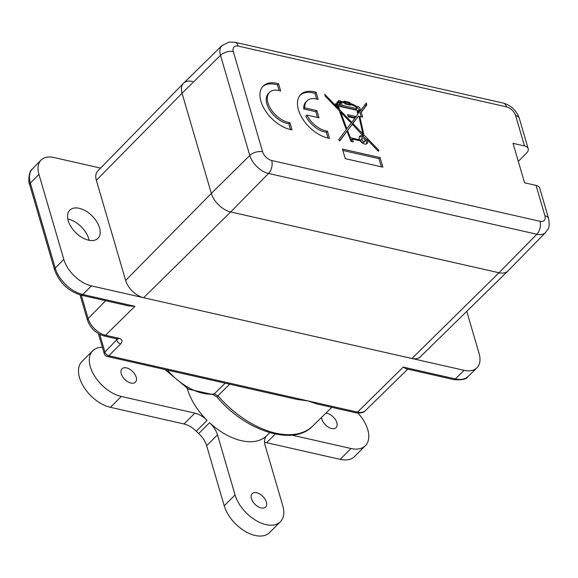 <?xml version="1.0" encoding="UTF-8"?>
<svg xmlns="http://www.w3.org/2000/svg" width="578" height="578" viewBox="0 0 578 578"><rect width="100%" height="100%" fill="white"/><g stroke="black" fill="none" stroke-linecap="round" stroke-linejoin="round"><path stroke-width="0.87" d="M96.353 180.314L182.056 93.26A18.958 11.141 -135 0 1 183.594 83.181L222.003 45.568A18.38 10.801 45 0 0 220.507 55.329L249.79 155.475L211.338 193.406A18.958 11.141 45 0 0 230.68 211.953A18.958 11.141 -135 0 1 211.338 193.406L182.056 93.26L211.338 193.406L125.643 280.46L96.353 180.314A17.636 10.361 -135 0 1 97.696 171.037L183.501 83.283A18.958 11.141 45 0 0 182.056 93.26L220.507 55.329A9.479 5.231 163.7 0 1 233.331 51.637L262.614 151.783A8.901 5.231 45 0 0 271.696 160.496L540.004 221.28A8.901 5.231 45 0 0 544.917 215.746L536.044 185.394L524.571 182.8L513.04 143.344L524.506 145.945L515.634 115.6A9.479 5.231 -16.3 0 1 519.311 118.36C516.522 110.506 511.162 105.406 503.221 103.072L234.921 42.281L229.134 42.042L222.003 45.568M271.696 160.496A9.479 5.607 102.8 0 1 268.539 173.458L230.68 211.953L498.987 272.744A18.958 11.141 45 0 0 507.91 271.017L420.242 356.901A17.636 10.361 -135 0 1 411.941 358.505L143.633 297.713A17.636 10.361 -135 0 1 125.643 280.46M540.004 221.28A9.479 5.607 102.8 0 1 536.846 234.249A18.38 10.801 45 0 0 545.596 232.479L508.011 270.916A18.958 11.141 -135 0 1 498.987 272.744L230.68 211.953L143.633 297.713M362.941 138.287A1.994 1.17 45 0 0 361.994 138.474A1.994 1.17 45 0 0 362.117 140.136A1.994 1.17 45 0 0 363.873 141.48A1.994 1.17 45 0 0 364.812 141.292A1.994 1.17 45 0 0 364.689 139.63A1.994 1.17 45 0 0 362.941 138.287M359.668 139.825L350.362 137.716L347.58 130.491L352.305 124.219L363.338 136.148A5.173 3.035 45 0 0 359.747 136.227A5.173 3.035 45 0 0 359.668 139.825L358.945 140.555M346.858 128.872L340.601 112.081L351.2 123.085L346.244 129.479M339.821 109.972L338.441 106.121L357.645 110.47L357.934 111.706L357.096 111.518L357.883 114.198L355.737 117.052L355.542 116.402L347.66 114.617L348.296 116.799L354.82 118.28L351.764 122.363L339.821 109.972L339.214 110.579L346.294 129.624L338.65 139.818L339.734 140.938L347.031 131.22L350.99 141.357L353.281 141.877L352.457 139.081L360.267 140.851A5.173 3.035 45 0 0 367.059 143.539A5.173 3.035 45 0 0 366.792 139.305L378.337 151.255L378.915 150.374L363.909 134.898L359.812 116.489L362.666 117.132L361.25 112.284L366.835 104.856L366.293 103L359.487 112.06L358.844 111.908L358.548 110.673L359.776 110.954L359.545 110.152A2.334 1.373 45 0 0 359.928 109.936A2.334 1.373 45 0 0 359.299 107.371A2.334 1.373 45 0 0 356.691 106.583A15.396 9.046 45 0 0 350.095 103.513L349.777 102.429L344.069 101.136L344.307 101.966A99.308 58.349 45 0 0 340.948 101.526L340.818 101.078L338.491 100.55L338.787 101.569A4.003 2.355 45 0 0 337.263 102.003A4.003 2.355 45 0 0 336.945 104.119L335.363 103.765L335.883 105.543L337.545 105.918L338.491 108.592L324.663 94.243L325.233 96.1L339.214 110.571M336.923 104.04A2.709 1.59 -135 0 1 336.974 103.982L338.058 102.898A2.709 1.59 45 0 1 339.091 102.602L339.719 104.748L337.848 104.329L336.764 105.413A2.709 1.59 -135 0 1 336.764 104.307M338.058 102.898A2.709 1.59 45 0 0 337.848 104.329M342.046 105.275L341.237 102.501L340.153 103.585L340.962 106.366L355.716 109.704L356.799 108.621L342.046 105.275L340.962 106.366M356.799 108.621A2.334 1.373 45 0 1 356.373 107.197A14.804 8.699 45 0 0 350.376 104.488L350.579 105.174L344.871 103.881L344.589 102.942A68.428 40.207 45 0 0 341.237 102.501M345.615 103.361L345.239 102.068L348.924 102.898L349.3 104.192L345.615 103.361L345.052 103.924M352.84 123.482L358.346 116.156L358.96 116.294L362.861 133.821L352.84 123.482L351.756 124.573L358.346 116.156M269.529 92.364A19.905 11.697 45 0 1 280.67 90.977L278.567 83.788A28.849 16.95 45 0 0 263.207 86.043A28.849 16.95 45 0 0 265.54 110.983A28.849 16.95 45 0 0 292.034 129.84L289.932 122.652L288.848 123.743A19.905 11.697 -135 0 1 270.237 110.925A19.905 11.697 -135 0 1 268.445 93.448L269.529 92.364A19.905 11.697 45 0 0 271.32 109.842A19.905 11.697 45 0 0 289.932 122.652M345.247 158.632L382.846 167.15L380.042 157.563L342.436 149.045L345.247 158.632M307.026 100.854A19.905 11.697 45 0 1 318.167 99.467L316.065 92.285A28.849 16.95 45 0 0 300.697 94.539A28.849 16.95 45 0 0 303.038 119.48A28.849 16.95 45 0 0 329.532 138.337L327.43 131.148A19.905 11.697 45 0 1 306.911 115.065L319.005 117.804L316.903 110.622L304.808 107.876L303.725 108.967A19.905 11.697 -135 0 1 305.943 101.945L307.026 100.854A19.905 11.697 45 0 0 304.808 107.876M364.812 141.292L363.728 142.376A1.994 1.17 -135 0 1 362.782 142.564A1.994 1.17 -135 0 1 361.033 141.22A1.994 1.17 -135 0 1 360.91 139.558L361.994 138.474M290.553 129.566L288.848 123.743M279.138 90.544L277.483 84.872A28.849 16.95 45 0 0 262.679 86.606M381.343 166.811L378.958 158.647L342.855 150.468M339.582 140.779L347.031 131.22M336.945 104.119L335.782 105.189M338.787 101.569L337.704 102.653A4.003 2.355 45 0 0 336.873 102.703M340.998 102.739A99.308 58.349 45 0 0 339.864 102.609L338.477 101.88M344.698 102.609L343.859 102.422M350.001 104.864A15.396 9.046 45 0 0 349.011 104.596L348.982 104.51M359.068 110.629A2.334 1.373 45 0 0 358.382 108.635A2.334 1.373 45 0 0 356.373 107.465M359.487 112.06L358.403 113.144L357.76 112.992L357.544 112.096M361.171 116.792L360.166 113.375L365.751 105.94L365.282 104.343M362.587 134.891L362.442 134.248M366.416 139.681L363.157 136.329M366.401 143.958A5.173 3.035 45 0 0 365.708 140.389L366.792 139.305M351.778 141.538L351.373 140.165L352.457 139.081M352.103 139.442L350.311 139.031M363.338 136.148L362.254 137.232A5.173 3.035 45 0 0 359.321 136.892M346.547 131.705L352.305 124.219M338.173 109.495L338.022 109.069M340.153 112.529L339.806 112.161M355.737 117.052L354.646 118.136L354.459 117.486L348.072 116.041M339.719 104.748L338.636 105.839L336.764 105.413M328.051 138.055L326.346 132.232A19.905 11.697 -135 0 1 305.827 116.149L306.911 115.065M316.636 99.04L314.981 93.369A28.849 16.95 45 0 0 300.177 95.103M317.503 117.464L315.819 111.706L303.725 108.967M278.567 83.788L277.483 84.872M380.042 157.563L378.958 158.647M338.491 108.592L337.884 109.199M340.818 101.078L339.734 102.162M340.948 101.526L339.864 102.609M344.307 101.966L343.505 102.776M349.777 102.429L349.011 103.195M350.095 103.513L349.011 104.596M356.691 106.583L356.2 107.082M359.545 110.152L358.938 110.759M358.548 110.673L357.854 111.373M358.844 111.908L357.76 112.992M366.835 104.856L365.751 105.94M361.25 112.284L360.166 113.375M359.812 116.489L359.155 117.146M363.909 134.898L363.222 135.592M378.915 150.374L378.185 151.096M350.362 137.716L349.769 138.308M347.58 130.491L346.497 131.582M327.43 131.148L326.346 132.232M316.065 92.285L314.981 93.369M316.903 110.622L315.819 111.706M340.601 112.081L340.001 112.681M351.764 122.363L351.121 122.998M355.542 116.402L354.459 117.486M357.934 111.706L357.327 112.305M338.441 106.121L337.834 106.728M350.376 104.488L349.856 105.008M345.239 102.068L344.394 102.906M349.3 104.192L348.736 104.755M362.861 133.821L362.196 134.493M536.044 185.394A9.479 5.231 -16.3 0 1 539.722 188.161L548.594 218.513A9.479 5.231 -16.3 0 0 544.917 215.746M518.322 161.407L526.587 153.011A9.479 5.231 163.7 0 0 528.184 148.712A9.479 5.231 163.7 0 0 524.506 145.945M192.525 81.462A18.958 11.141 45 0 0 183.501 83.283M100.579 168.09L53.92 157.519A27.115 15.931 45 0 0 41.016 160.128A27.115 15.931 45 0 0 38.95 174.39L63.797 259.363A27.115 15.931 45 0 0 91.461 285.893L464.112 370.325A27.115 15.931 45 0 0 476.872 367.854A27.115 15.931 45 0 0 479.083 353.454L466.764 311.325M68.218 220.695A19.905 11.697 -135 0 1 69.786 210.175A19.905 11.697 -135 0 1 85.84 211.042A19.905 11.697 -135 0 1 99.524 227.79A19.905 11.697 -135 0 1 97.957 238.309A19.905 11.697 -135 0 1 81.903 237.442A19.905 11.697 -135 0 1 68.218 220.695M67.821 219.048A19.905 11.697 -135 0 1 88.68 238.642A19.905 11.697 -135 0 1 89.084 240.289M406.103 368.786L403.213 367.095L455.385 378.915A3.793 2.247 -77.2 0 1 453.679 379.565L406.103 368.786M134.912 306.311L82.741 294.491A3.793 2.247 -77.2 0 1 81.036 295.134L128.612 305.914L134.912 306.311L105.528 335.254L119.003 338.311C122.348 339.373 122.897 341.237 120.65 343.91L108.787 355.773A3.793 2.269 -135 0 1 104.921 352.06A3.793 2.095 163.7 0 0 104.278 353.779A3.793 3.793 0 0 0 107.082 356.416A3.793 2.247 -77.2 0 0 108.787 355.773L308.327 400.98L316.52 403.863L355.81 412.764A3.793 2.247 -77.2 0 0 357.515 412.121L308.327 400.98L296.716 399.384L107.082 356.416M229.676 384.189L217.942 395.793L214.25 393.943A47.591 27.968 -135 0 1 167.396 370.079M102.385 347.313A30.331 17.824 45 0 0 92.726 350.745L81.888 361.597A30.331 17.824 45 0 0 83.759 386.906A30.331 17.824 45 0 0 110.441 407.317L183.999 423.977L194.844 413.125A18.958 11.141 -135 0 1 207.112 420.379A53.082 31.19 45 0 1 187.315 388.756A53.082 31.19 45 0 1 187.236 388.488M198.709 433.579L209.554 422.72A18.958 11.141 -135 0 1 217.501 434.858L235.065 494.927A30.331 17.824 45 0 0 255.917 520.446A30.331 17.824 45 0 0 280.373 521.775L269.529 532.627A30.331 17.824 45 0 1 245.072 531.298A30.331 17.824 45 0 1 224.221 505.779L206.657 445.71A18.958 11.141 45 0 0 198.709 433.579A53.082 31.19 45 0 1 196.274 431.231A18.958 11.141 45 0 0 183.999 423.977M291.919 435.118L351.012 448.514A30.331 17.824 45 0 0 365.375 445.674L354.531 456.526A30.331 17.824 45 0 1 340.175 459.365L266.617 442.697A18.958 11.141 45 0 0 264.587 442.372M92.726 350.745A30.331 17.824 45 0 0 94.597 376.054A30.331 17.824 45 0 0 121.286 396.465L194.844 413.125M126.51 367.89A9.479 5.57 45 0 0 122.023 368.778A9.479 5.57 45 0 0 122.608 376.69A9.479 5.57 45 0 0 130.946 383.07A9.479 5.57 45 0 0 135.433 382.181A9.479 5.57 45 0 0 134.847 374.269A9.479 5.57 45 0 0 126.51 367.89M365.375 445.674A30.331 17.824 45 0 0 357.919 413.082M269.615 432.712A18.958 11.141 -135 0 1 269.68 432.669L266.603 435.725A53.082 31.19 45 0 0 266.668 435.66L266.537 435.79M321.599 417.359A9.479 5.57 45 0 0 331.591 428.522A9.479 5.57 45 0 0 336.078 427.633A9.479 5.57 45 0 0 335.493 419.729A9.479 5.57 45 0 0 327.155 413.349A9.479 5.57 45 0 0 325.869 413.169M209.554 422.72A53.082 31.19 45 0 0 266.603 435.725M280.373 521.775A30.331 17.824 45 0 0 282.765 505.736L265.194 445.66A18.958 11.141 -135 0 1 266.646 435.682M251.459 498.648A9.479 5.57 45 0 0 257.976 506.617A9.479 5.57 45 0 0 265.62 507.036A9.479 5.57 45 0 0 266.364 502.022A9.479 5.57 45 0 0 259.854 494.046A9.479 5.57 45 0 0 252.21 493.634A9.479 5.57 45 0 0 251.459 498.648M515.634 115.6A8.901 5.231 45 0 0 506.552 106.887A9.479 5.607 -77.2 0 0 503.221 103.072M506.552 106.887L238.244 46.103A8.901 5.231 45 0 0 233.331 51.637M338.975 107.624L338.368 108.231M262.614 151.783A9.479 5.231 163.7 0 0 249.79 155.475A18.38 10.801 45 0 0 268.539 173.458L536.846 234.249L498.987 272.744L411.941 358.505M238.244 46.103A9.479 5.607 -77.2 0 0 234.921 42.281M81.036 295.134C68.24 291.168 59.418 282.721 54.57 269.81L29.724 184.837A3.793 2.095 -16.3 0 1 30.359 183.118L38.95 174.39M91.461 285.893L82.741 294.491A26.978 15.852 -135 0 1 55.213 268.091L30.359 183.118A26.978 15.852 -135 0 1 32.419 168.921L41.016 160.128M464.112 370.325L455.385 378.915A26.978 15.852 -135 0 0 468.086 376.466L476.872 367.854M407.728 369.154L365.426 410.597A16.805 9.877 -135 0 1 357.515 412.121L403.213 367.095M225.16 383.171L214.25 393.943A3.793 2.796 82.4 0 1 212.971 394.593L188.457 389.139L164.976 369.53M331.83 407.338L312.814 425.964A78.875 46.348 -135 0 1 217.942 395.793A3.793 0.376 -40.9 0 0 216.981 397.014L212.971 394.593M117.464 338.997L104.921 352.06L99.763 334.431M120.65 343.91A3.793 2.269 45 0 1 116.785 340.196L116.359 338.737M81.296 295.192L88.131 318.565L105.695 300.726M103.823 335.897A3.793 2.247 102.8 0 0 105.528 335.254A17.058 10.021 45 0 1 88.131 318.565A3.793 2.095 163.7 0 0 87.488 320.284C90.464 328.268 95.905 333.47 103.823 335.897L117.811 339.134L117.435 338.513M54.57 269.81A3.793 2.095 -16.3 0 1 55.213 268.091L63.797 259.363M119.003 338.311A3.793 2.247 102.8 0 1 117.298 338.954M196.274 431.231L207.112 420.379M266.617 442.697L275.244 434.056M340.175 459.365L351.012 448.514M224.221 505.779L235.065 494.927M206.657 445.71L217.501 434.858M110.441 407.317L121.286 396.465M528.184 148.712L519.311 118.36M545.596 232.479C547.669 228.975 550.285 229.213 548.594 218.513M29.724 184.837C28.192 182.576 28.466 171.305 32.419 168.921M104.278 353.779L98.404 333.694M80.067 294.896L87.488 320.284M312.814 425.964C293.92 446.447 246.084 431.802 216.981 397.021M365.426 410.597C363.822 412.67 360.621 413.393 355.81 412.764M468.086 376.466C466.453 379.305 461.649 380.338 453.679 379.565"/></g></svg>
